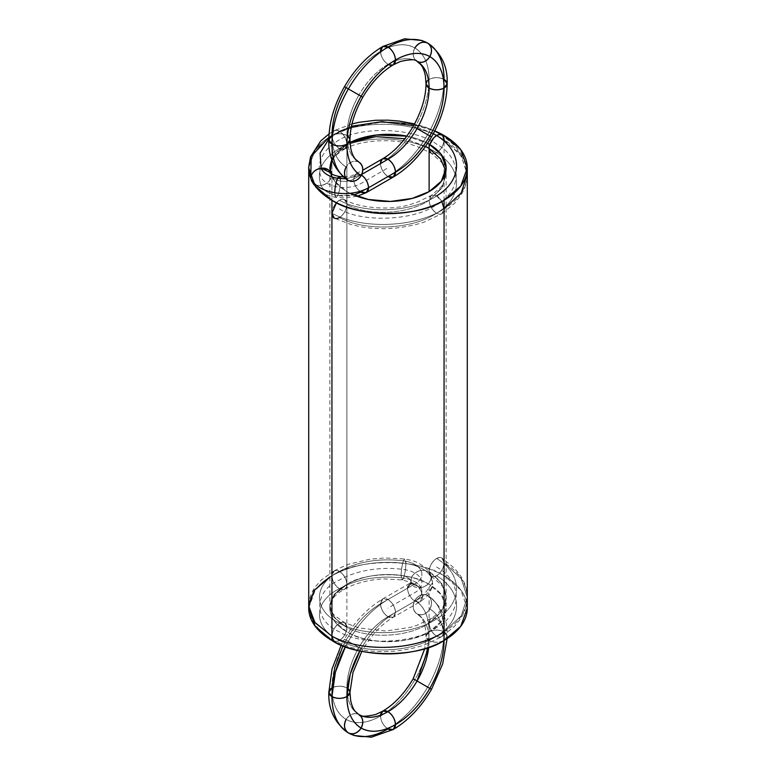 <?xml version="1.0" encoding="UTF-8"?>
<svg xmlns="http://www.w3.org/2000/svg" width="776" height="776" viewBox="0 0 776 776"><rect width="100%" height="100%" fill="white"/><g stroke="black" fill="none" stroke-linecap="round" stroke-linejoin="round"><path stroke-width="0.58" stroke-dasharray="3.88 2.91" d="M308.712 167.878L314.697 150.457L331.934 135.519L314.697 150.466L308.712 167.897C308.363 170.206 309.197 174.484 311.234 180.76L310.759 178.218L311.254 180.798L313.776 183.912L317.268 185.367L321.051 185.474C323.417 190.586 328.956 193.951 337.676 195.571A10.573 2.377 -80.6 0 1 334.766 192.807L335.62 197.201L336.609 197.133L337.676 195.571C346.571 196.861 354.36 195.697 361.044 192.079L388 176.521A10.573 6.101 60 0 1 380.521 163.571L382.714 158.74L380.521 163.571C393.859 155.636 405.305 143.541 414.879 127.303C424.162 110.89 428.905 94.934 429.118 79.414C428.905 64.146 424.162 53.66 414.879 47.957C405.305 42.777 393.859 43.912 380.521 51.361C367.194 59.306 355.748 71.392 346.164 87.63L358.929 95.002C351.082 108.892 347.066 122.395 346.882 135.519L349.986 139.835L346.882 135.519C347.066 148.439 351.082 157.315 358.929 162.136A10.573 8.633 -60 0 0 346.164 166.976A10.573 8.633 120 0 1 358.929 162.136C351.082 157.315 347.066 148.439 346.882 135.519A10.573 6.101 0 0 0 331.934 135.519A10.573 6.101 60 0 1 339.413 131.212A10.573 6.101 60 0 1 346.882 144.152A10.573 6.101 60 0 1 339.413 148.468A10.573 6.101 60 0 1 331.934 135.519L334.126 130.688L336.658 130.222L339.413 131.212C343.923 134.355 346.406 138.671 346.882 144.152L346.358 147.033L344.699 148.992L339.413 148.468C334.902 145.316 332.409 140.999 331.934 135.519C332.147 150.786 336.891 161.272 346.164 166.976C349.83 161.728 354.079 160.118 358.929 162.136A58.142 33.572 120 0 1 346.882 135.519A58.142 33.572 -60 0 1 358.929 95.002L361.121 96.263L358.929 95.002C351.082 108.892 347.066 122.395 346.882 135.519C341.906 133.191 336.92 133.191 331.934 135.519C332.147 150.786 336.891 161.272 346.164 166.976A68.715 39.673 120 0 1 331.934 135.519C336.92 133.191 341.906 133.191 346.882 135.519A10.573 6.101 0 0 1 347.386 135.829M393.286 177.044L388 176.521C383.49 173.368 380.997 169.052 380.521 163.571C393.859 155.636 405.305 143.541 414.879 127.303L413.201 126.333L414.879 127.303C424.162 110.89 428.905 94.934 429.118 79.414L426.014 83.73L429.118 79.414C428.905 64.146 424.162 53.66 414.879 47.957C412.172 53.757 412.9 58.248 417.071 61.43C408.971 57.046 399.281 58.006 388 64.311C376.719 71.033 367.029 81.257 358.929 95.002L346.164 87.63C336.891 104.042 332.147 120.008 331.934 135.519A10.573 6.101 -120 0 0 339.413 148.468A10.573 6.101 -120 0 0 346.882 144.161A10.573 6.101 -120 0 0 339.413 131.212A10.573 6.101 -120 0 0 331.934 135.519C332.409 140.999 334.902 145.316 339.413 148.468L342.158 149.458L344.563 149.07L346.882 144.161C346.416 138.681 343.923 134.364 339.413 131.212L336.658 130.222L334.233 130.62L331.934 135.519A79.288 45.774 0 0 0 308.722 167.092L315.502 149.361L331.934 135.519L331.934 575.743A79.288 45.774 180 0 1 444.066 575.743A79.288 45.774 180 0 1 466.793 603A79.288 45.774 0 0 0 444.066 575.743L460.769 589.925L467.288 608.112M366.33 192.603L363.798 193.069L361.044 192.079L388 176.521C403.384 167.364 416.596 153.405 427.644 134.675C438.343 115.74 443.814 97.32 444.066 79.414C439.08 77.086 434.094 77.086 429.118 79.414A68.715 39.673 -60 0 1 414.879 127.303A68.715 39.673 -60 0 1 380.521 163.571A10.573 6.101 -120 0 0 388 176.521C403.384 167.364 416.596 153.405 427.644 134.675C438.343 115.74 443.814 97.32 444.066 79.414C439.08 77.086 434.094 77.086 429.118 79.414A68.715 39.673 -60 0 0 414.879 47.957C405.305 42.777 393.859 43.912 380.521 51.361C380.997 56.842 383.49 61.158 388 64.311L393.286 64.835L388 64.311C376.719 71.033 367.029 81.257 358.929 95.002A58.142 33.572 -60 0 1 388 64.311A10.573 6.101 60 0 1 380.521 51.361C367.194 59.306 355.748 71.392 346.164 87.63L362.799 97.233M334.766 192.807L335.62 197.201L336.609 197.133L337.676 195.571C339.432 191.488 340.402 186.657 340.586 181.08C345.524 181.788 349.86 181.148 353.575 179.14A10.573 6.101 60 0 0 361.044 192.079C356.543 188.937 354.05 184.62 353.575 179.14L380.521 163.571A10.573 6.101 -120 0 0 388 176.521C383.49 173.368 380.997 169.052 380.521 163.571L353.575 179.14L380.521 163.571A10.573 6.101 60 0 0 388 176.521L361.044 192.079C356.543 188.937 354.05 184.62 353.575 179.14L355.757 174.299L361.723 174.435M357.047 196.309L345.272 197.967L335.95 197.376C331.177 196.512 327.249 195.251 324.155 193.593C322.962 193.583 319.741 191.129 314.513 186.24L311.254 180.798L313.776 183.912L317.268 185.367L321.051 185.474C316.133 171.312 322.244 158.983 339.413 148.468C322.244 158.983 316.133 171.312 321.051 185.474A10.573 8.41 158.2 0 0 331.352 175.463C332.671 178.305 335.746 180.178 340.586 181.08A10.573 2.377 99.4 0 1 337.676 195.571L353.662 194.98L337.676 195.571C328.956 193.951 323.417 190.586 321.051 185.474C323.417 190.586 328.956 193.951 337.676 195.571C339.432 191.488 340.402 186.657 340.586 181.08C335.746 180.178 332.671 178.305 331.352 175.463C330.702 180.76 327.268 184.096 321.051 185.474C327.268 184.096 330.702 180.76 331.352 175.463C332.671 178.305 335.746 180.178 340.586 181.08C345.524 181.788 349.86 181.148 353.575 179.14L355.738 174.309L361.422 175.046L345.853 178.81L361.044 174.823A10.573 6.101 60 0 1 361.422 175.046M349.995 193.292L346.882 191.633A58.142 33.572 0 0 0 349.995 193.292A58.142 33.572 180 0 1 346.882 191.633L334.64 181.225L329.858 167.888L331.352 175.463A10.573 8.41 158.2 0 0 330.838 172.825L329.858 167.907L334.64 154.56L346.882 144.152A58.142 33.572 180 0 1 350.044 142.464L346.882 144.152L346.882 584.367A58.142 33.572 0 0 0 346.882 631.848A58.142 33.572 0 0 0 429.118 631.848A58.142 33.572 0 0 0 429.118 584.367A58.142 33.572 0 0 0 346.882 584.367C365.389 571.563 410.611 571.563 429.118 584.367L441.36 594.775L446.142 608.112L441.36 621.44L429.118 631.848C410.611 644.652 365.389 644.652 346.882 631.848L334.64 621.44L329.858 608.112L334.64 594.775L346.882 584.367A10.573 6.101 -120 0 0 339.413 571.427A10.573 6.101 -120 0 0 331.934 575.743C357.164 558.274 418.836 558.274 444.066 575.743A79.288 45.774 0 0 0 331.934 575.743A10.573 6.101 -120 0 0 339.413 588.683A10.573 6.101 -120 0 0 346.882 584.367C346.406 578.896 343.923 574.58 339.413 571.427L336.658 570.438L334.126 570.903L331.934 575.743C332.409 581.224 334.902 585.54 339.413 588.683L344.699 589.207L346.358 587.248L346.882 584.367A10.573 6.101 60 0 1 339.413 588.693A10.573 6.101 60 0 1 331.934 575.743A10.573 6.101 60 0 1 339.413 571.427A10.573 6.101 60 0 1 346.882 584.367L346.358 587.248L344.699 589.207L342.168 589.673L339.413 588.693C334.902 585.54 332.409 581.224 331.934 575.743L334.252 570.826L336.658 570.438L339.413 571.427C343.913 574.57 346.406 578.886 346.882 584.367L346.882 144.152L346.882 584.367A10.573 6.101 60 0 1 339.413 588.683A10.573 6.101 60 0 1 331.934 575.743L331.934 135.519L331.934 575.743A79.288 45.774 180 0 0 308.751 606.716A79.288 45.774 180 0 1 331.934 575.743L315.231 589.925L308.712 608.112M331.808 159.284L346.882 144.152A58.142 33.572 0 0 0 346.882 191.633A58.142 33.572 180 0 1 346.882 144.152L350.054 142.648L346.882 144.161L331.808 159.284L346.882 144.152A10.573 6.101 -120 0 0 339.413 131.212A10.573 6.101 -120 0 0 331.934 135.519L353.487 126.682L381.045 122.288L409.941 123.908L434.764 130.921A79.288 45.774 0 0 0 331.934 135.519A68.715 39.673 -60 0 1 346.164 87.63A68.715 39.673 -60 0 1 380.521 51.361C380.997 56.842 383.49 61.158 388 64.311A58.142 33.572 -60 0 1 417.071 61.43C408.971 57.046 399.281 58.006 388 64.311A10.573 6.101 60 0 0 388.514 64.592M345.853 178.81L361.044 174.823A10.573 6.101 60 0 0 353.575 179.14C349.86 181.148 345.524 181.788 340.586 181.08L339.403 176.511L340.586 181.08A10.573 2.377 99.4 0 0 340.441 178.664M328.84 139.079L339.413 131.212L351.47 126.265L339.413 131.212L328.84 139.079L339.413 131.212A10.573 6.101 -120 0 0 331.934 135.519A79.288 45.774 180 0 1 434.764 130.921M344.486 86.66L346.164 87.63M328.84 139.835L331.934 135.519C361.102 119.184 414.84 120.726 444.066 139.835L460.197 154.327L467.074 171.234M382.714 46.521L380.521 51.361A68.715 39.673 -60 0 1 414.879 47.957C412.172 53.757 412.9 58.248 417.071 61.43A10.573 8.633 120 0 1 414.879 47.957M447.16 83.73L444.066 79.414A10.573 6.101 0 0 0 429.118 79.414A10.573 6.101 180 0 0 428.439 79.85M444.066 79.414A79.288 45.774 -60 0 1 427.644 134.675L414.879 127.303L427.644 134.675A79.288 45.774 -60 0 1 388 176.521M445.88 171.108L446.113 174.367L441.69 188.287L429.118 200.256L442.63 186.754L445.88 171.108L446.113 174.367L441.69 188.287L429.118 200.256A10.573 6.101 60 0 1 436.587 195.94C411.261 212.692 364.691 214.234 339.413 200.256C364.691 214.234 411.261 212.692 436.587 195.94L441.854 201.488L439.342 198.142L436.587 195.94L433.832 194.96L431.165 195.504L429.118 200.256C429.594 205.737 432.087 210.054 436.587 213.206C411.261 229.958 364.691 231.5 339.413 217.523L336.658 218.502L334.233 218.105L351.15 224.584L359.327 226.466C372.238 228.91 385.526 229.308 399.194 227.669C411.843 225.7 420.553 223.663 425.306 221.567L441.99 213.662L444.066 208.889C414.84 227.999 361.102 229.541 331.934 213.206A10.573 6.101 -60 0 1 339.413 200.256A10.573 6.101 -60 0 1 346.882 204.573A10.573 6.101 -60 0 1 339.413 217.523C364.691 231.5 411.261 229.958 436.587 213.206L439.342 214.186L441.874 213.73L444.066 208.889C414.84 227.999 361.102 229.541 331.934 213.206A10.573 6.101 -60 0 1 339.413 200.256L342.158 199.277L344.563 199.665L346.882 204.573C346.406 210.054 343.923 214.37 339.413 217.523C364.691 231.5 411.261 229.958 436.587 213.206L439.342 214.186L441.98 213.662L454.746 203.128L460.828 195.271C465.057 188.597 467.191 181.623 467.239 174.357C467.191 167.073 465.037 160.089 460.789 153.396L454.697 145.549L441.98 135.063L444.066 139.835C443.591 145.316 441.098 149.632 436.587 152.785C463.165 168.838 463.165 197.153 436.587 213.206C463.165 197.153 463.165 168.838 436.587 152.785C441.098 149.632 443.591 145.316 444.066 139.835L461.216 155.772L467.239 174.357M336.454 202.672L339.413 200.256C364.691 214.234 411.261 212.692 436.587 195.94L433.832 194.96L431.165 195.504L429.118 200.256C407.681 214.651 368.28 216.184 346.882 204.573A10.573 6.101 -60 0 1 339.413 217.523M310.759 178.218A10.573 8.41 -21.8 0 0 321.051 185.474C316.133 171.312 322.244 158.983 339.413 148.468C364.691 134.5 411.261 136.033 436.587 152.785C411.261 136.033 364.691 134.5 339.413 148.468C364.691 134.5 411.261 136.033 436.587 152.785L433.842 153.764L431.301 153.309L429.118 148.517L431.301 153.309L433.842 153.764L436.587 152.785C463.165 168.838 463.165 197.153 436.587 213.206A10.573 6.101 60 0 1 429.118 200.256C407.681 214.651 368.28 216.184 346.882 204.573C368.28 216.184 407.681 214.651 429.118 200.256C429.594 205.737 432.087 210.054 436.587 213.206A10.573 6.101 -120 0 0 444.066 208.889C474.728 190.586 474.728 158.139 444.066 139.835L441.99 135.063M425.51 146.334L404.829 138.749M429.778 144.54L429.118 148.429L429.778 144.54A10.573 6.101 -60 0 0 429.118 148.468A10.573 6.101 -60 0 0 436.587 152.785A10.573 6.101 120 0 0 444.066 139.835C414.84 120.726 361.102 119.184 331.934 135.519L328.878 137.391M433.357 133.608L413.579 125.673M406.818 136.13A58.142 33.572 180 0 1 427.576 143.298L406.818 136.13A58.142 33.572 180 0 1 427.576 143.298M444.066 135.519L444.066 575.743M393.286 729.479L388 728.955C403.384 719.788 416.596 705.84 427.644 687.1L429.836 688.37L427.644 687.1C438.343 668.165 443.814 649.745 444.066 631.848C439.08 629.52 434.094 629.52 429.118 631.848L429.118 584.367A58.142 33.572 0 0 0 346.882 584.367A10.573 6.101 60 0 1 339.413 588.693A10.573 6.101 60 0 1 331.934 575.743C352.935 564.307 377.582 560.233 405.877 563.512C418.671 565.481 427.101 570.108 431.165 577.373L432.494 582.834L422.425 596.86L395.479 612.429C395.003 606.948 392.51 602.632 388 599.479A10.573 6.101 -120 0 0 380.521 603.796A10.573 6.101 -120 0 0 388 616.736A10.573 6.101 -120 0 0 395.479 612.429A10.573 6.101 -120 0 0 388 599.479L382.714 598.956L380.521 603.796C380.997 609.276 383.49 613.593 388 616.736L393.286 617.26L395.479 612.429C382.141 620.363 370.695 632.459 361.121 648.697L359.87 650.909A68.715 39.673 -60 0 1 361.121 648.697L348.356 641.325L345.407 646.718A79.288 45.774 -60 0 1 348.356 641.325L345.407 646.718M346.882 191.633L346.882 631.848A58.142 33.572 0 0 0 429.118 631.848C428.905 616.58 424.162 606.095 414.879 600.391A10.573 8.633 -60 0 0 417.071 613.865A10.573 8.633 -60 0 0 429.836 609.024A10.573 8.633 -60 0 0 427.644 595.551C422.804 593.533 418.545 595.143 414.879 600.391C412.172 606.182 412.9 610.673 417.071 613.865C421.921 615.882 426.17 614.272 429.836 609.024C432.542 603.224 431.815 598.732 427.644 595.551A10.573 8.633 -60 0 0 414.879 600.391C424.162 606.095 428.905 616.58 429.118 631.848L426.014 636.165L429.118 640.481C434.094 642.809 439.08 642.809 444.066 640.481C443.853 625.213 439.109 614.728 429.836 609.024A10.573 8.633 120 0 1 417.071 613.865L417.071 613.865A10.573 8.633 120 0 1 414.879 600.391A10.573 8.633 -60 0 1 427.644 595.551L427.644 595.551A10.573 8.633 120 0 1 429.836 609.024C439.109 614.728 443.853 625.213 444.066 640.481A68.715 39.673 120 0 0 429.836 609.024M429.836 688.37L427.644 687.1C438.343 668.165 443.814 649.745 444.066 631.848A10.573 6.101 180 0 1 444.173 640.413L447.16 636.165L444.066 631.848L441.874 636.689L439.342 637.144L436.587 636.165C432.077 633.012 429.584 628.696 429.118 623.215L429.642 620.334L431.301 618.375L433.842 617.919L436.587 618.899C411.241 635.66 364.759 637.144 339.413 623.215L342.158 622.236L344.544 622.604L346.882 627.532L344.544 622.604L342.158 622.236L339.413 623.215C334.902 626.368 332.409 630.684 331.934 636.165C332.409 630.684 334.902 626.368 339.413 623.215C312.854 610.004 312.757 584.6 339.413 571.427C357.61 561.514 378.979 557.983 403.501 560.825C378.979 557.983 357.61 561.514 339.413 571.427C357.61 561.514 378.979 557.983 403.501 560.825C412.347 562.193 418.186 565.394 420.999 570.428C414.869 571.99 411.484 575.423 410.834 580.739C409.272 577.936 406.032 576.161 401.114 575.404C406.032 576.161 409.272 577.936 410.834 580.739L411.552 583.794L420.999 587.684C418.186 582.65 412.347 579.459 403.501 578.091C412.347 579.459 418.186 582.65 420.999 587.684C427.13 586.122 430.515 582.689 431.165 577.373C427.101 570.108 418.671 565.481 405.877 563.512C405.732 569.099 404.936 573.959 403.501 578.091L401.813 579.769L401.114 575.404L402.094 579.934L403.501 578.091C404.936 573.959 405.732 569.099 405.877 563.512C418.671 565.481 427.101 570.108 431.165 577.373L430.467 574.347L428.187 571.767L424.744 570.408L420.999 570.428C418.186 565.394 412.347 562.193 403.501 560.825C402.055 564.957 401.27 569.817 401.114 575.404C401.27 569.817 402.055 564.957 403.501 560.825L404.897 558.982L405.877 563.512L405.179 559.147L404.374 559.244L403.501 560.825C412.347 562.193 418.186 565.394 420.999 570.428C414.869 571.99 411.484 575.423 410.834 580.739L411.503 583.697L420.999 587.684C427.13 586.122 430.515 582.689 431.165 577.373L430.476 574.366L428.187 571.767L424.744 570.408L420.999 570.428C423.23 575.559 421.213 580.05 414.956 583.921L409.67 583.397L407.478 588.227C407.953 593.708 410.446 598.024 414.956 601.177L420.243 601.701L422.425 596.86C421.95 591.38 419.457 587.063 414.956 583.921L388 599.479C372.616 608.636 359.404 622.595 348.356 641.325L346.164 640.064L343.05 645.816M444.173 640.413L447.16 636.165L444.066 631.848L441.874 636.689L439.342 637.144L436.587 636.165C411.241 652.917 364.759 654.401 339.413 640.472A10.573 6.101 -60 0 1 331.934 636.165A10.573 6.101 120 0 1 339.413 623.215C312.854 610.004 312.757 584.6 339.413 571.427C312.757 584.6 312.854 610.004 339.413 623.215C364.759 637.144 411.241 635.66 436.587 618.899C411.241 635.66 364.759 637.144 339.413 623.215A10.573 6.101 -60 0 1 346.882 627.532C368.338 639.094 407.662 637.61 429.118 623.215C407.662 637.61 368.338 639.094 346.882 627.532A10.573 6.101 -60 0 1 339.413 640.472C364.759 654.401 411.241 652.917 436.587 636.165C411.241 652.917 364.759 654.401 339.413 640.472L336.658 641.461L334.243 641.063L331.934 636.165L334.243 641.063L336.658 641.461L339.413 640.472C343.923 637.319 346.416 633.003 346.882 627.532C346.416 633.003 343.923 637.319 339.413 640.472C312.854 627.27 312.757 601.866 339.413 588.693C357.61 578.78 378.979 575.249 403.501 578.091C378.979 575.249 357.61 578.78 339.413 588.683C357.61 578.78 378.979 575.249 403.501 578.091A10.573 1.95 97.6 0 0 405.877 563.512A10.573 1.95 -82.4 0 0 403.501 560.825A10.573 1.95 97.6 0 0 401.114 575.404A10.573 1.95 97.6 0 0 403.501 578.091C412.347 579.459 418.186 582.65 420.999 587.684C423.23 592.815 421.213 597.316 414.956 601.177L417.701 602.166L420.243 601.701L422.425 596.86C431.466 591.283 434.385 584.784 431.165 577.373L432.494 582.834L422.425 596.86C421.95 591.38 419.457 587.063 414.956 583.921L388 599.479C372.616 608.636 359.404 622.595 348.356 641.325L358.929 647.427C351.082 661.317 347.066 674.819 346.882 687.953C347.066 700.873 351.082 709.739 358.929 714.57A10.573 8.633 -60 0 0 346.164 719.41C355.748 724.59 367.194 723.455 380.521 716.005C393.859 708.061 405.305 695.975 414.879 679.737C424.162 663.325 428.905 647.359 429.118 631.848L426.014 636.165L429.118 640.481C428.934 627.561 424.918 618.685 417.071 613.865C424.918 618.685 428.934 627.561 429.118 640.481C434.094 642.809 439.08 642.809 444.066 640.481M429.118 571.427A10.573 6.101 -60 0 1 436.587 558.477A10.573 6.101 -60 0 1 444.066 562.794C443.591 568.274 441.098 572.591 436.587 575.743A10.573 6.101 -60 0 1 429.118 571.427C429.594 565.947 432.077 561.63 436.587 558.477L439.342 557.498L441.874 557.954L444.066 562.794C474.815 581.049 474.708 613.554 444.066 631.848A10.573 6.101 60 0 0 436.587 618.899C441.098 622.051 443.591 626.368 444.066 631.848A10.573 6.101 -120 0 1 436.587 636.165C463.146 620.121 463.243 591.748 436.587 575.743L433.842 576.723L431.175 576.19L429.118 571.427L441.709 583.368L446.122 597.287L441.699 611.226L429.118 623.215L441.699 611.226L446.122 597.287L441.709 583.368L429.118 571.427A10.573 6.101 -60 0 1 436.587 558.477C463.243 574.482 463.146 602.855 436.587 618.899C463.146 602.855 463.243 574.482 436.587 558.477C463.243 574.482 463.146 602.855 436.587 618.899A10.573 6.101 -120 0 0 429.118 623.215A10.573 6.101 -120 0 0 436.587 636.165C463.146 620.121 463.243 591.748 436.587 575.743A10.573 6.101 -60 0 1 429.118 571.427C451.622 588.674 451.622 605.94 429.118 623.215L431.301 618.375L433.842 617.919L436.587 618.899C441.098 622.051 443.591 626.368 444.066 631.848L461.225 615.892L467.259 597.278L461.235 578.692L444.066 562.794A10.573 6.101 -60 0 1 436.587 575.743C463.243 591.748 463.146 620.121 436.587 636.165C432.077 633.012 429.584 628.696 429.118 623.215C407.662 637.61 368.338 639.094 346.882 627.532L334.301 617.686L329.878 605.92L334.291 594.173L346.882 584.367C362.285 575.986 380.366 572.998 401.114 575.404C380.366 572.998 362.285 575.986 346.882 584.367C362.285 575.986 380.366 572.998 401.114 575.404C406.032 576.161 409.272 577.936 410.834 580.739L411.348 582.805L407.478 588.227L380.521 603.796C367.194 611.731 355.748 623.826 346.164 640.064C336.891 656.477 332.147 672.433 331.934 687.953C332.147 703.221 336.891 713.707 346.164 719.41C349.83 714.163 354.079 712.552 358.929 714.57A58.142 33.572 -60 0 1 346.882 687.953L349.986 692.27L346.882 687.953C347.066 700.873 351.082 709.739 358.929 714.57C354.079 712.552 349.83 714.163 346.164 719.41C355.748 724.59 367.194 723.455 380.521 716.005C393.859 708.061 405.305 695.975 414.879 679.737C424.162 663.325 428.905 647.359 429.118 631.848A58.142 33.572 0 0 0 429.118 584.367M430.476 574.366C431.407 575.569 432.077 578.382 432.494 582.834C433.425 585.308 431.475 589.915 426.645 596.676L420.243 601.701L393.286 617.26C381.802 624.02 371.646 634.817 362.799 649.667L361.121 648.697A68.715 39.673 -60 0 1 395.479 612.429A10.573 6.101 60 0 1 388 616.736A10.573 6.101 60 0 1 380.521 603.796A10.573 6.101 60 0 1 388 599.479A10.573 6.101 60 0 1 395.479 612.429A10.573 6.101 60 0 1 388 616.736L414.956 601.177C421.213 597.316 423.23 592.815 420.999 587.684C423.23 592.815 421.213 597.316 414.956 601.177L388 616.736A10.573 6.101 60 0 1 380.521 603.796A10.573 6.101 60 0 1 388 599.479L382.714 598.956L380.521 603.796L407.478 588.227C410.95 586.084 412.075 583.591 410.834 580.739L411.348 582.863L407.478 588.227C407.953 593.708 410.446 598.024 414.956 601.177L388 616.736L393.286 617.26L395.479 612.429L422.425 596.86L395.479 612.429C395.003 606.948 392.51 602.632 388 599.479L414.956 583.921C421.213 580.05 423.23 575.559 420.999 570.428C423.23 575.559 421.213 580.05 414.956 583.921L409.689 583.377L407.478 588.227L380.521 603.796C380.997 609.276 383.49 613.593 388 616.736C376.719 623.458 367.029 633.691 358.929 647.427L361.121 648.697L359.87 650.909M405.877 563.512C377.582 560.233 352.935 564.307 331.934 575.743L314.755 589.508L308.741 605.92L314.755 589.508L331.934 575.743C352.935 564.307 377.582 560.233 405.877 563.512M436.587 575.743A10.573 6.101 -60 0 0 444.066 562.794L461.235 578.692L467.259 597.278L461.225 615.892L444.066 631.848C443.814 614.233 438.343 602.127 427.644 595.551C438.343 602.127 443.814 614.233 444.066 631.848C439.08 629.52 434.094 629.52 429.118 631.848A68.715 39.673 -60 0 1 414.879 679.737L413.201 678.767M428.701 647.388L429.118 640.481A58.142 33.572 -60 0 1 428.701 647.388L429.118 640.481A10.573 6.101 180 0 1 429.118 631.848A68.715 39.673 120 0 0 414.879 600.391M429.118 631.848A10.573 6.101 0 0 1 444.066 631.848A79.288 45.774 -60 0 1 427.644 687.1A79.288 45.774 -60 0 1 388 728.955C403.384 719.788 416.596 705.84 427.644 687.1L414.879 679.737A68.715 39.673 -60 0 1 380.521 716.005L382.714 711.165M380.56 715.2A10.573 6.101 -120 0 0 380.521 716.005C380.997 721.486 383.49 725.803 388 728.955C383.49 725.803 380.997 721.486 380.521 716.005A68.715 39.673 -60 0 1 346.164 719.41A68.715 39.673 -60 0 1 331.934 687.953C336.92 685.625 341.906 685.625 346.882 687.953A10.573 6.101 0 0 0 331.934 687.953C332.147 703.221 336.891 713.707 346.164 719.41M427.644 687.1L414.879 679.737M358.929 647.427C351.082 661.317 347.066 674.819 346.882 687.953A58.142 33.572 -60 0 1 358.929 647.427L346.164 640.064L358.929 647.427A58.142 33.572 -60 0 1 388 616.736C376.719 623.458 367.029 633.691 358.929 647.427M328.84 692.27L331.934 687.953C336.92 685.625 341.906 685.625 346.882 687.953A10.573 6.101 0 0 1 347.386 688.263M409.67 583.397L382.714 598.956C367.611 607.967 354.875 621.343 344.486 639.094L346.164 640.064A68.715 39.673 -60 0 1 380.521 603.796C367.194 611.731 355.748 623.826 346.164 640.064L344.486 639.094L341.236 645.079M331.934 687.953A68.715 39.673 -60 0 1 346.164 640.064L348.356 641.325A79.288 45.774 -60 0 1 388 599.479A10.573 6.101 -120 0 0 380.521 603.796A10.573 6.101 60 0 0 388 616.736A10.573 6.101 60 0 0 395.479 612.429A10.573 6.101 -120 0 0 388 599.479A10.573 6.101 60 0 1 395.479 612.429C382.141 620.363 370.695 632.459 361.121 648.697L362.799 649.667L361.858 651.326M329.858 576.878L331.934 575.743A10.573 6.101 -120 0 1 339.413 571.427A10.573 6.101 60 0 1 346.882 584.367C324.378 598.742 324.378 613.127 346.882 627.532L334.301 617.686L329.878 605.92L334.291 594.173L346.882 584.367A58.142 33.572 180 0 0 346.882 631.848M339.413 640.472C312.854 627.27 312.757 601.866 339.413 588.693C312.757 601.866 312.854 627.27 339.413 640.472M339.413 208.889C361.276 222.741 414.724 220.995 436.587 204.573C462.797 190.663 462.797 158.061 436.587 144.152C414.724 127.739 361.276 125.993 339.413 139.835A68.715 39.673 0 0 0 321.051 176.841A23.784 13.735 0 0 0 337.676 186.948A23.784 13.735 180 0 0 361.044 183.456L388 167.888M331.352 175.463L330.227 171.69M350.054 142.648L346.882 144.161A10.573 6.101 -120 0 1 339.413 148.468A10.573 6.101 60 0 1 331.934 135.519C361.102 119.184 414.84 120.726 444.066 139.835M339.413 200.256A10.573 6.101 -60 0 1 346.882 204.573M351.47 126.265L339.413 131.212A10.573 6.101 -120 0 1 346.882 144.161A58.142 33.572 180 0 1 350.044 142.464M331.934 213.206C361.102 229.541 414.84 227.999 444.066 208.889A10.573 6.101 60 0 0 436.587 195.94M346.882 144.161A10.573 6.101 -120 0 1 339.413 148.468A10.573 6.101 60 0 1 331.934 135.519A79.288 45.774 180 0 0 308.722 167.092M436.587 567.111C462.797 581.02 462.797 613.622 436.587 627.532C414.724 643.944 361.276 645.69 339.413 631.848C313.203 620.509 313.203 591.399 339.413 580.06A68.715 39.673 180 0 1 403.501 569.458A23.784 13.735 180 0 1 420.999 579.051A23.784 13.735 0 0 1 414.956 592.544L388 608.112M414.956 583.921A10.573 6.101 60 0 1 422.425 596.86A10.573 6.101 -120 0 1 414.956 601.177A10.573 6.101 -120 0 1 407.478 588.227A10.573 6.101 -120 0 1 414.956 583.921M420.999 570.428A10.573 8.293 -26.4 0 1 431.165 577.373A10.573 8.293 153.6 0 1 420.999 587.684A10.573 8.293 153.6 0 1 410.834 580.739A10.573 8.293 153.6 0 1 420.999 570.428M443.95 640.539A10.573 6.101 180 0 1 429.118 640.481A58.142 33.572 120 0 0 417.071 613.865L420.582 616.842C422.765 619.258 424.365 623.128 425.394 628.434L426.014 636.165L424.744 648.668M388 728.955A10.573 6.101 60 0 1 380.521 716.005M444.066 631.848A79.288 45.774 120 0 0 427.644 595.551C441.369 605.513 447.878 619.054 447.16 636.165L447.121 638.609M444.066 562.794A10.573 6.101 120 0 0 436.587 558.477M346.882 584.367A10.573 6.101 60 0 0 339.413 571.427A10.573 6.101 -120 0 0 331.934 575.743M343.38 176.938L351.218 176.162L362.77 170.245M329.858 608.112L329.858 167.888C330.935 158.343 335.445 155.239 344.699 148.992M329.063 133.909L334.126 130.688M344.563 149.07C360.956 139.777 393.034 138.274 410.649 144.365L417.284 146.519L431.165 153.231L440.729 161.408C441.515 162.281 445.715 166.869 446.113 174.367L442.989 184.271L440.545 187.53L431.165 195.504L417.284 202.216L410.649 204.369C393.005 210.451 361.053 208.977 344.563 199.665M434.696 131.057L425.306 127.157L414.568 123.908M351.994 123.917L334.233 130.62M446.142 167.888L446.142 608.112M334.126 570.903C342.439 566.674 347.764 564.317 350.112 563.851L369.929 559.205L384.838 557.963L404.897 558.982C412.182 560.379 417.09 561.96 419.632 563.735C426.528 568.439 430.137 571.98 430.467 574.347M411.348 582.805L411.484 582.058L409.689 583.377M411.348 582.863L411.503 583.697M344.699 589.207C354.865 582.66 375.671 578.469 385.672 578.983L402.094 579.934L409.476 582.019L411.552 583.794M334.252 570.826L321.342 579.973L315.386 586.724C311.021 592.777 308.8 599.169 308.741 605.92C308.809 612.662 311.021 619.054 315.376 625.097L321.71 632.227L334.243 641.063L350.81 647.417L360.083 649.541C372.878 651.869 386.011 652.218 399.495 650.579C411.571 648.726 420.262 646.67 425.568 644.429L441.99 636.621L454.717 626.116L460.818 618.259C465.057 611.566 467.21 604.572 467.259 597.278C467.21 590.022 465.086 583.067 460.876 576.403L454.794 568.565L441.971 558.012M431.175 576.19L440.564 584.124C441.554 585.191 445.744 589.838 446.122 597.287C446.423 604.368 441.437 611.42 431.165 618.462L417.333 625.146L410.708 627.299L385.682 631.024L358.997 627.959L344.544 622.604L334.572 615.494C331.119 611.672 329.558 608.481 329.878 605.92L331.556 600.217C331.226 599.926 336.774 592.922 344.534 589.294"/><path stroke-width="1.16" d="M362.77 170.245L382.714 158.74L388 159.264A10.573 6.101 -120 0 0 380.521 163.571A10.573 6.101 60 0 1 388 159.264L361.044 174.823C365.554 177.976 368.047 182.292 368.522 187.773L395.479 172.204L393.286 177.044L388 176.521A10.573 6.101 -120 0 0 395.479 172.204A10.573 6.101 60 0 1 388 176.521A10.573 6.101 -120 0 0 395.479 172.204C408.806 164.269 420.252 152.174 429.836 135.936C439.109 119.523 443.853 103.567 444.066 88.047C443.853 72.779 439.109 62.293 429.836 56.59C420.252 51.41 408.806 52.545 395.479 59.995C382.141 67.939 370.695 80.025 361.121 96.263C351.838 112.675 347.095 128.641 346.882 144.152C341.906 146.48 336.92 146.48 331.934 144.152C332.186 161.767 337.657 173.873 348.356 180.449L348.356 180.449C344.185 177.267 343.458 172.776 346.164 166.976A10.573 8.633 120 0 0 348.356 180.449A10.573 8.633 -60 0 0 361.121 175.609A10.573 8.633 120 0 1 348.356 180.449A10.573 8.633 120 0 1 346.164 166.976M343.38 176.938L339.403 176.511L337.676 178.315C328.956 176.685 323.417 173.32 321.051 168.208L320.119 153.134L328.84 139.079L320.119 153.134L321.051 168.208C323.417 173.32 328.956 176.685 337.676 178.315C328.956 176.685 323.417 173.32 321.051 168.208A10.573 8.41 158.2 0 1 330.838 172.825C331.303 172.805 330.343 174.716 339.403 176.511L337.676 178.315C335.921 182.399 334.951 187.229 334.766 192.807C322.176 190.459 314.173 185.6 310.759 178.218C311.409 172.922 314.843 169.585 321.051 168.208L328.335 169.76L330.838 172.825L321.051 168.208C314.843 169.585 311.409 172.922 310.759 178.218C314.173 185.6 322.176 190.459 334.766 192.807C347.609 194.669 358.861 192.991 368.522 187.773L366.33 192.603L361.044 192.079L353.662 194.98L361.044 192.079A10.573 6.101 -120 0 0 368.522 187.773L395.479 172.204L393.286 177.044C408.389 168.033 421.125 154.657 431.514 136.906C441.69 119.038 446.908 101.317 447.16 83.73L444.066 79.414C443.814 61.799 438.343 49.703 427.644 43.117L427.644 43.117C416.596 37.141 403.384 38.451 388 47.045C372.616 56.212 359.404 70.16 348.356 88.901C337.657 107.835 332.186 126.255 331.934 144.152L328.84 139.835L331.934 135.519C332.147 120.008 336.891 104.042 346.164 87.63L348.356 88.901C337.657 107.835 332.186 126.255 331.934 144.152L328.84 139.835C328.122 156.946 334.631 170.487 348.356 180.449C337.657 173.873 332.186 161.767 331.934 144.152A10.573 6.101 0 0 0 346.882 144.152C347.095 159.419 351.838 169.905 361.121 175.609C357.455 180.856 353.196 182.467 348.356 180.449A79.288 45.774 120 0 1 331.934 144.152A10.573 6.101 180 0 1 331.934 135.519M328.84 139.079L320.119 153.134L321.051 168.208A10.573 8.41 158.2 0 0 310.759 178.218C314.173 185.6 322.176 190.459 334.766 192.807C347.609 194.669 358.861 192.991 368.522 187.773C368.047 182.292 365.554 177.976 361.044 174.823L388 159.264A10.573 6.101 60 0 1 395.479 172.204C408.806 164.269 420.252 152.174 429.836 135.936L431.514 136.906L429.836 135.936C439.109 119.523 443.853 103.567 444.066 88.047L447.16 83.73C447.878 66.629 441.369 53.088 427.644 43.126L427.644 43.117C416.596 37.141 403.384 38.451 388 47.045C372.616 56.212 359.404 70.16 348.356 88.901L344.486 86.66C334.31 104.527 329.092 122.259 328.84 139.835M428.439 79.85A10.573 6.101 180 0 0 429.118 88.047C434.094 90.375 439.08 90.375 444.066 88.047A10.573 6.101 180 0 1 429.118 88.047C434.094 90.375 439.08 90.375 444.066 88.047C443.853 72.779 439.109 62.293 429.836 56.59A10.573 8.633 120 0 1 417.071 61.43L417.071 61.43A58.142 33.572 -60 0 1 429.118 88.047C428.934 75.127 424.918 66.261 417.071 61.43L420.582 64.408C422.765 66.833 424.365 70.694 425.394 75.999L426.014 83.73L429.118 88.047A58.142 33.572 -60 0 1 417.071 128.573L429.836 135.936L417.071 128.573A58.142 33.572 -60 0 1 388 159.264C392.51 162.407 395.003 166.724 395.479 172.204A10.573 6.101 -120 0 0 388 159.264C399.281 152.542 408.971 142.309 417.071 128.573L414.879 127.303L417.071 128.573C424.918 114.683 428.934 101.181 429.118 88.047L426.014 83.73C425.908 97.058 421.63 111.259 413.201 126.333C404.354 141.184 394.198 151.98 382.714 158.74L388 159.264C392.51 162.407 395.003 166.724 395.479 172.204A10.573 6.101 -120 0 0 388 159.264C399.281 152.542 408.971 142.309 417.071 128.573C424.918 114.683 428.934 101.181 429.118 88.047C428.934 75.127 424.918 66.261 417.071 61.43L417.071 61.43C421.921 63.448 426.17 61.837 429.836 56.59C432.542 50.799 431.815 46.308 427.644 43.117C422.804 41.099 418.545 42.719 414.879 47.957C418.545 42.719 422.804 41.099 427.644 43.117L427.644 43.117A10.573 8.633 120 0 1 429.836 56.59C420.252 51.41 408.806 52.545 395.479 59.995C395.003 54.514 392.51 50.197 388 47.045L382.714 46.521L380.521 51.361A10.573 6.101 -120 0 1 388 47.045L382.714 46.521C367.611 55.532 354.875 68.918 344.486 86.66M362.799 97.233C354.37 112.316 350.092 126.517 349.986 139.835L346.882 144.152C341.906 146.48 336.92 146.48 331.934 144.152A79.288 45.774 -60 0 1 348.356 88.901L361.121 96.263C351.838 112.675 347.095 128.641 346.882 144.152A68.715 39.673 -60 0 1 361.121 96.263A68.715 39.673 -60 0 1 395.479 59.995C382.141 67.939 370.695 80.025 361.121 96.263L362.799 97.233C371.646 82.392 381.802 71.596 393.286 64.835L395.479 59.995L393.286 64.835L400.426 61.459C410.64 59.209 416.188 59.209 417.071 61.43L417.071 61.43C421.921 63.448 426.17 61.837 429.836 56.59A68.715 39.673 -60 0 1 444.066 88.047A68.715 39.673 -60 0 1 429.836 135.936L417.071 128.573L429.836 135.936A68.715 39.673 -60 0 1 395.479 172.204L368.522 187.773L366.33 192.603L393.286 177.044M329.063 133.909L320.711 140.941L310.536 156.878L308.722 167.092A79.288 45.774 0 0 0 331.934 200.256L315.231 186.075L308.712 167.888L310.759 178.218L308.712 167.878M329.858 167.907L331.808 159.284L329.858 167.907L331.352 175.463M340.441 178.664A10.573 2.377 99.4 0 0 337.676 178.315L345.853 178.81M334.766 192.807A10.573 2.377 99.4 0 1 337.676 178.315C335.921 182.399 334.951 187.229 334.766 192.807C347.609 194.669 358.861 192.991 368.522 187.773A10.573 6.101 60 0 0 361.422 175.046M346.164 87.63L348.356 88.901A79.288 45.774 -60 0 1 388 47.045A79.288 45.774 -60 0 1 427.644 43.117A79.288 45.774 -60 0 1 444.066 79.414C443.814 61.799 438.343 49.703 427.644 43.117C431.815 46.308 432.542 50.799 429.836 56.59A68.715 39.673 -60 0 0 395.479 59.995C395.003 54.514 392.51 50.197 388 47.045A10.573 6.101 60 0 1 395.479 59.995A10.573 6.101 60 0 1 388.514 64.592M444.066 79.414A10.573 6.101 180 0 1 444.066 88.047L447.16 83.73M361.121 175.609A68.715 39.673 120 0 1 346.882 144.152L349.986 139.835L350.606 147.566C351.635 152.872 353.235 156.742 355.418 159.158L358.929 162.136A10.573 8.633 120 0 1 361.121 175.609A10.573 8.633 -60 0 0 358.929 162.136L358.929 162.136C363.1 165.327 363.828 169.818 361.121 175.609C351.838 169.905 347.095 159.419 346.882 144.152A10.573 6.101 0 0 0 347.386 135.829M334.233 218.105L331.934 213.206L336.454 202.672M339.413 217.523A10.573 6.101 -60 0 1 331.934 213.206A10.573 6.101 120 0 0 339.413 217.523M444.066 208.889L441.854 201.488L444.066 208.889L461.216 192.952L467.239 174.357L461.216 192.952L444.066 208.889M467.074 171.234L467.239 174.357M425.51 146.334L429.118 148.429L440.642 158.944L445.88 171.108L440.642 158.944L429.118 148.468L425.51 146.334L429.118 148.468L440.642 158.944L445.88 171.108M404.829 138.749L375.972 136.634L350.054 142.648L375.972 136.634L404.829 138.749L375.972 136.634L350.054 142.648M429.778 144.54A10.573 6.101 -60 0 1 436.587 135.528L439.342 134.539L441.99 135.072L439.342 134.539L436.587 135.528C463.165 151.572 463.165 179.886 436.587 195.94C463.165 179.886 463.165 151.572 436.587 135.528L433.832 137.721L429.778 144.54L433.832 137.721L436.587 135.528L433.357 133.608L436.587 135.528C463.165 151.572 463.165 179.886 436.587 195.94M413.579 125.673L381.87 121.667L351.47 126.265L381.87 121.667L413.579 125.673L381.87 121.667L351.47 126.265M467.288 167.888L467.288 608.112L460.769 626.29L444.066 640.481C418.836 657.941 357.164 657.941 331.934 640.481L331.934 200.256A79.288 45.774 0 0 0 444.066 200.256L444.066 640.481L444.066 200.256A79.288 45.774 0 0 0 444.066 135.519L460.769 149.71L467.288 167.888L460.769 186.075L444.066 200.256C418.836 217.726 357.164 217.726 331.934 200.256A79.288 45.774 0 0 0 444.066 200.256L444.066 640.481A79.288 45.774 0 0 0 466.793 603A79.288 45.774 180 0 1 444.066 640.481A79.288 45.774 180 0 1 331.934 640.481A79.288 45.774 180 0 1 308.751 606.716A79.288 45.774 180 0 0 331.934 640.481L315.231 626.29L308.712 608.112L308.712 167.888M434.764 130.921A79.288 45.774 180 0 1 444.066 135.519A79.288 45.774 0 0 0 434.764 130.921L444.066 135.519A79.288 45.774 0 0 1 444.066 200.256M427.576 143.298A58.142 33.572 180 0 1 429.118 144.152L429.118 191.633L429.118 144.152L427.576 143.298A58.142 33.572 180 0 1 429.118 144.152A58.142 33.572 180 0 1 429.118 191.633A58.142 33.572 180 0 1 349.995 193.292A58.142 33.572 0 0 0 429.118 191.633L412.163 198.423L390.444 201.43L368.202 199.451L349.995 193.292M350.044 142.464A58.142 33.572 180 0 1 406.818 136.13L376.195 135.024L350.044 142.464A58.142 33.572 180 0 1 406.818 136.13M429.118 144.152L441.36 154.56L446.142 167.888L441.36 181.225L429.118 191.633L429.118 144.152A58.142 33.572 180 0 1 429.118 191.633M380.521 716.005L382.714 711.165L388 711.689C399.281 704.967 408.971 694.743 417.071 680.998L429.836 688.37C439.109 671.958 443.853 655.992 444.066 640.481L444.173 640.413A10.573 6.101 180 0 1 444.066 640.481L444.173 640.413M361.858 651.326L353.002 672.491L349.986 692.27L350.606 700C351.635 705.306 353.235 709.167 355.418 711.592L358.929 714.57C363.1 717.752 363.828 722.243 361.121 728.043A10.573 8.633 -60 0 0 358.929 714.57C367.029 718.954 376.719 717.994 388 711.689A58.142 33.572 -60 0 1 358.929 714.57L358.929 714.57C367.029 718.954 376.719 717.994 388 711.689C392.51 714.841 395.003 719.158 395.479 724.638C408.806 716.694 420.252 704.608 429.836 688.37L431.514 689.34L442.669 663.955L447.121 638.609M359.87 650.909L350.238 674.169L346.882 696.586A68.715 39.673 -60 0 1 359.87 650.909L350.238 674.169L346.882 696.586L349.986 692.27L346.882 696.586C347.095 711.854 351.838 722.34 361.121 728.043C363.828 722.243 363.1 717.752 358.929 714.57C359.812 716.791 365.36 716.791 375.574 714.541L382.714 711.165L388 711.689C399.281 704.967 408.971 694.743 417.071 680.998L428.701 647.388A58.142 33.572 -60 0 1 417.071 680.998L428.701 647.388M429.836 688.37C439.109 671.958 443.853 655.992 444.066 640.481L444.066 640.481A10.573 6.101 180 0 1 443.95 640.539L444.066 640.481A68.715 39.673 -60 0 1 429.836 688.37L431.514 689.34C421.125 707.082 408.389 720.467 393.286 729.479L388 728.955A10.573 6.101 -120 0 0 395.479 724.638L393.286 729.479L395.479 724.638C408.806 716.694 420.252 704.608 429.836 688.37L417.071 680.998L429.836 688.37A68.715 39.673 -60 0 1 395.479 724.638A10.573 6.101 -120 0 0 388 711.689C392.51 714.841 395.003 719.158 395.479 724.638A68.715 39.673 -60 0 1 361.121 728.043C370.695 733.223 382.141 732.088 395.479 724.638C382.141 732.088 370.695 733.223 361.121 728.043C357.455 733.281 353.196 734.901 348.356 732.883L348.356 732.883C359.404 738.859 372.616 737.549 388 728.955A79.288 45.774 -60 0 1 348.356 732.883L348.356 732.883C359.404 738.859 372.616 737.549 388 728.955M427.644 687.1L413.201 678.767L424.744 648.668M414.879 679.737L417.071 680.998A58.142 33.572 -60 0 1 388 711.689A10.573 6.101 -120 0 0 380.56 715.2M347.386 688.263A10.573 6.101 0 0 1 346.882 696.586C341.906 698.914 336.92 698.914 331.934 696.586A79.288 45.774 -60 0 1 345.407 646.718L335.387 672.229L331.934 696.586A10.573 6.101 0 0 0 346.882 696.586C347.095 711.854 351.838 722.34 361.121 728.043A68.715 39.673 -60 0 1 346.882 696.586C341.906 698.914 336.92 698.914 331.934 696.586C332.186 714.201 337.657 726.297 348.356 732.883L348.356 732.874C344.185 729.692 343.458 725.201 346.164 719.41C343.458 725.201 344.185 729.692 348.356 732.883L348.356 732.874A10.573 8.633 -60 0 0 361.121 728.043C357.455 733.281 353.196 734.901 348.356 732.883A10.573 8.633 120 0 1 346.164 719.41M345.407 646.718L335.387 672.229L331.934 696.586C332.186 714.201 337.657 726.297 348.356 732.883A79.288 45.774 -60 0 1 331.934 696.586L328.84 692.27L331.934 687.953L334.776 667.408L343.05 645.816M331.934 687.953A10.573 6.101 180 0 0 331.934 696.586L328.84 692.27C328.122 709.371 334.631 722.912 348.356 732.874L354.05 735.493L371.403 737.2L393.286 729.479M443.95 640.539L444.066 640.481A79.288 45.774 0 0 1 331.934 640.481M444.066 631.819L444.066 631.877C414.811 650.967 361.189 652.451 331.934 636.165C361.189 652.451 414.811 650.967 444.066 631.848L444.066 631.819M329.858 576.878L313.921 590.643L308.751 606.754L315.075 622.74L331.934 636.165L314.775 622.362L308.741 605.92L314.775 622.362L331.934 636.165C361.189 652.451 414.811 650.967 444.066 631.848M388 176.521A10.573 6.101 60 0 0 395.479 172.204A10.573 6.101 -120 0 0 388 159.264A10.573 6.101 -120 0 0 380.521 163.571A10.573 6.101 -120 0 1 388 159.264L361.723 174.435M330.227 171.69L331.808 159.284M310.759 178.218L311.215 156.5L328.878 137.391M382.714 46.521L404.597 38.8L421.95 40.507L427.644 43.117A10.573 8.633 -60 0 0 414.879 47.957M444.066 139.835A10.573 6.101 -60 0 0 436.587 135.528L433.357 133.608M331.934 200.256A79.288 45.774 180 0 1 308.722 167.092M357.047 196.309L366.33 192.603M441.99 135.063L434.696 131.057M414.568 123.908L399.194 121.056L387.942 120.164L375.632 120.27L359.501 122.23L351.994 123.917M382.714 711.165C394.198 704.404 404.354 693.608 413.201 678.767M341.236 645.079L332.05 668.931L328.84 692.27"/></g></svg>
